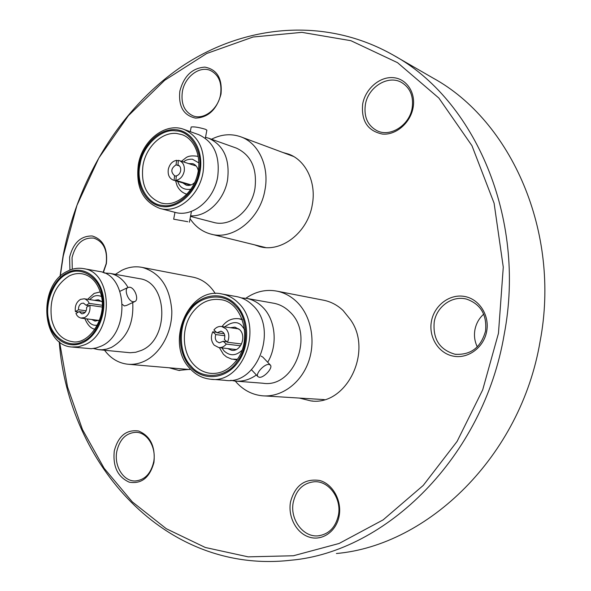 <?xml version="1.0" encoding="UTF-8"?>
<svg xmlns="http://www.w3.org/2000/svg" width="591" height="591" viewBox="0 0 591 591"><rect width="100%" height="100%" fill="white"/><g stroke="black" fill="none" stroke-linecap="round" stroke-linejoin="round"><path stroke-width="0.89" d="M160.457 208.557L174.781 212.287C192.164 217.784 213.89 200.297 217.68 176.916C220.207 155.876 213.92 141.81 198.827 134.711L198.347 134.541M72.582 347.094L91.317 348.712L96.038 348.003L100.684 346.341C129.828 334.794 128.528 274.978 99.458 271.483L98.697 271.35M211.548 379.267L224.979 380.301C257.292 385.842 278.745 328.81 252.778 305.37C248.176 300.789 242.908 297.886 236.976 296.675L235.861 296.475M122.485 304.476L124.302 305.939L126.54 305.444L134.674 301.632M235.89 147.935L236.356 148.097C251.131 155.012 257.321 168.531 254.928 188.655C251.323 211.009 230.18 227.638 213.159 222.282L190.501 216.387M205.52 137.304L208.763 138.257C223.775 145.305 230.039 159.23 227.55 180.026C224.152 200.423 206.798 216.949 190.605 215.826M205.336 138.257L206.872 130.175L205.373 129.252C198.724 127.316 193.996 126.563 191.181 126.999L191.166 127.065M187.812 221.714L173.673 219.195L187.812 221.714M162.237 205.365C147.115 204.604 135.524 182.722 140.074 164.409C142.49 146.117 161.225 128.24 175.808 130.884C191.011 130.818 203.74 152.833 198.975 171.944C196.471 191.041 176.628 208.8 162.237 205.365M183.587 161.964C185.508 159.998 188.455 159.075 192.422 159.208L198.886 162.924M182.826 182.922L186.195 185.146C189.238 185.958 192.09 185.057 194.764 182.434M177.987 164.97L178.342 160.36L179.332 160.604C183.24 162.333 184.865 165.886 184.222 171.264C182.937 176.517 180.137 179.553 175.815 180.358L191.152 184.902M190.457 185.138L173.303 180.107C169.314 178.408 167.645 174.847 168.295 169.41C169.551 164.202 172.328 161.173 176.628 160.324L178.283 160.855M177.773 164.896L177.921 164.948C180.092 165.894 180.994 167.866 180.639 170.843C180.011 173.54 178.593 175.195 176.391 175.815L175.815 180.358M211.512 139.24C221.477 134.179 231.317 133.403 241.054 136.913C258.695 143.244 269.503 166.544 264.975 189.874C260.262 219.047 232.81 240.707 210.677 234.036C202.159 231.679 195.281 226.567 190.066 218.7M138.885 278.553L139.624 278.686C168.154 282.166 169.669 339.485 141.153 350.485L135.679 352.273L130.131 352.738L99.258 349.732M132.731 302.54C133.884 323.602 126.769 338.569 111.389 347.434L106.764 349.082L102.073 349.776L98.342 349.636L93.489 348.505M104.282 273.012L110.081 273.389C117.565 274.992 123.541 279.676 128.003 287.455M129.761 287.219C134.844 287.728 139.173 299.622 134.955 301.499L133.189 301.772C128.121 301.358 123.711 289.368 127.929 287.492L129.761 287.219M101.829 294.119C106.956 310.947 96.429 336.678 82.504 341.628C69.302 349 51.55 337.402 48.817 320.3C44.148 303.892 53.973 279.211 67.514 273.729C80.273 265.928 98.712 276.507 101.829 294.119M97.404 325.094C93.201 325.988 89.662 323.912 86.803 318.874M89.566 299.593L93.378 296.616C95.72 295.315 98.424 295.278 101.489 296.505M91.708 319.509L95.07 321.083L99.547 320.137M102.154 301.853L98.357 299.763L94.449 300.317M78.426 312.026L75.397 311.612C74.725 306.035 76.424 301.964 80.502 299.386L84.173 298.787L85.54 299.201L87.904 301.026L89.293 303.39L102.243 305.266M84.698 317.574L80.708 318.061L78.492 316.998L77.022 315.483L75.944 313.489L79.083 311.634L81.794 313.814C85.038 313.607 86.663 311.383 86.678 307.15L89.847 305.274C90.534 310.91 88.82 315.003 84.698 317.574M75.397 311.612L78.537 309.758L86.16 310.8M78.537 309.758C78.352 306.832 79.32 304.727 81.432 303.434L83.449 303.109L86.123 305.266L89.293 303.39M115.385 274.342L121.694 270.368C128.461 267.021 135.332 266.046 142.328 267.428C160.124 272.687 169.949 287.16 171.811 310.844C172.276 332.57 160.183 354.231 143.82 361.463C138.42 363.849 132.982 364.758 127.493 364.189C118.311 363.044 110.672 358.397 104.563 350.249M336.405 553.516C428.039 545.441 520.804 456.2 540.093 341.421C561.029 231.997 511.001 120.756 433.218 78.16L393.429 55.207C474.27 99.325 526.596 217.451 504.212 334.373C483.564 457.02 385.834 552.09 290.713 560.246C165.066 574.615 68.283 463.957 59.233 341.694M59.58 341.967L67.551 386.979L82.467 429.546L104.156 468.316L132.288 501.855L166.293 528.723L205.313 547.488L248.183 556.855L293.402 555.754L339.094 543.476L383.138 519.873L423.23 485.433L457.094 441.418L482.699 389.838L498.457 333.324L503.273 267.169L494.098 203.215L471.958 145.704L438.877 98.076L397.536 62.668L350.899 40.698L301.861 32.35L253.059 37.011L206.732 53.493L164.697 80.287L128.38 115.696L98.867 157.96L76.963 205.313L63.252 255.992L60.216 276.344M59.994 276.551L63.06 255.984C77.406 179.073 120.534 107.865 182.479 66C244.401 24.77 324.917 16.275 393.429 55.207M477.299 346.873C474.691 341.509 473.893 335.828 474.92 329.83C476.124 323.565 479.05 318.335 483.704 314.146M413.094 107.643C410.42 122.994 395.867 135.369 382.436 134.068C367.72 130.973 361.123 120.978 362.667 104.082C365.268 89.204 379.163 76.786 392.668 77.62C406.216 78.226 415.975 92.314 413.094 107.643M365.364 104.666C363.746 116.885 367.654 125.58 377.073 130.744C390.245 137.511 409.526 125.27 412.171 107.983C413.737 96.34 410.22 87.845 401.636 82.496C388.147 74.496 367.994 87.106 365.364 104.666M221.004 94.08C216.779 109.549 208.291 117.557 195.54 118.111C183.542 115.43 178.312 106.446 179.849 91.177C183.853 76.084 192.178 68.061 204.833 67.115C217.052 69.435 222.445 78.426 221.004 94.08M182.36 91.708C180.816 103.573 184.318 111.596 192.865 115.777C203.54 120.394 218.212 109.269 220.576 94.42C222.076 82.895 218.796 74.961 210.736 70.632C199.802 65.32 184.71 76.727 182.36 91.708M69.923 270.065L69.605 257.122C73.358 242.805 80.901 235.757 92.233 235.994C103.129 239.355 107.85 248.575 106.38 263.652L103.336 272.614M103.07 272.517L106.195 263.638C107.658 250.082 103.536 241.579 93.843 238.114C82.962 237.242 75.692 243.728 72.043 257.565L72.265 269.26M153.956 462.384C149.767 477.617 141.53 484.214 129.23 482.175C117.683 476.915 112.696 466.498 114.285 450.918C118.252 436.025 126.341 429.384 138.553 431.002C150.321 435.914 155.455 446.382 153.956 462.384M116.826 451.302C113.819 465.856 123.386 481.532 135.265 480.963C144.721 480.047 150.853 473.709 153.667 461.948C156.608 447.535 147.336 432.272 135.967 432.309C126.105 432.885 119.722 439.216 116.826 451.302M339.153 515.936C336.464 531.368 322.331 541.26 309.389 537.153C296.401 533.274 287.728 516.778 290.528 501.877C295.027 485.447 304.742 478.318 319.657 480.483C332.726 483.896 342.034 500.57 339.153 515.936M293.262 502.284C289.679 519.208 303.19 537.662 318.335 535.823C328.884 534.227 335.57 527.394 338.399 515.33C341.849 498.693 329.039 480.897 314.656 481.724C303.39 482.803 296.254 489.651 293.262 502.284M486.703 331.233C483.881 347.508 467.998 359.143 453.275 356.137C438.515 353.366 428.46 337.121 431.415 321.408C434.156 305.658 449.263 293.89 464.075 296.379C478.932 298.625 489.747 314.996 486.703 331.233M434.23 321.925C432.701 338.983 439.608 349.746 454.974 354.231C470.717 355.309 480.904 347.582 485.543 331.041C487.073 314.9 480.823 304.276 466.809 299.186C452.58 295.094 436.69 306.389 434.23 321.925M282.904 152.5L288.696 154.133C305.953 160.338 316.584 182.634 312.277 204.818C307.815 232.559 281.153 253.022 259.464 246.536L254.529 244.829M273.108 303.131L274.194 303.323C279.979 304.505 285.121 307.29 289.62 311.693C314.973 334.166 294.318 388.553 262.81 383.219L236.415 381.18M241.291 297.886L246.846 298.44C252.734 299.644 257.971 302.511 262.552 307.047C275.628 319.628 278.095 345.011 267.701 362.261M256.376 374.99C249.646 379.74 242.524 381.771 235.011 381.077L230.741 380.308M270.279 364.979L262.825 357.112L261.104 356.077M269.031 364.455L270.368 365.075C273.249 367.75 263.948 378.011 259.316 377.28L257.92 376.644C255.031 373.977 264.45 363.628 269.031 364.455M189.497 311.354C199.352 295.264 223.753 291.821 235.262 305.673C248.161 317.057 249.262 347.213 237.109 361.618C226.567 378.1 201.775 380.065 190.996 365.977C178.763 354.216 178.054 325.508 189.497 311.354M224.624 326.919C232.352 321.423 238.203 321.194 242.177 326.239L244.571 329.549M241.904 350.382C235.868 355.974 229.951 356.188 224.152 351.017L221.928 347.914M227.675 348.572L231.628 350.264C240.655 352.073 246.839 336.331 239.673 329.675L234.945 327.133L230.35 327.724M240.53 345.801L226.294 344.088C224.144 346.695 221.61 347.848 218.685 347.538L214.186 345.144C211.061 341.28 210.581 336.833 212.745 331.802L216.461 332.297M227.461 342.248L224.358 339.448C225.54 335.171 224.395 332.423 220.945 331.196L216.956 332.748L213.898 329.977C216.092 327.288 218.692 326.136 221.706 326.513L225.984 328.825C229.16 332.696 229.655 337.173 227.461 342.248L241.564 343.977M226.294 344.088L223.199 341.28L226.892 341.738M223.199 341.28L219.276 342.824L216.808 341.517C215.183 339.552 214.851 337.239 215.804 334.572L212.745 331.802M299.401 398.075L310.918 400.92C346.459 406.12 373.534 351.128 350.271 319.421L343.083 310.489C337.55 305.259 331.27 301.883 324.245 300.346L322.93 300.095M245.871 298.263C255.718 291.407 266.209 289.058 277.342 291.223C284.618 292.811 291.119 296.372 296.845 301.905C311.176 315.838 316.133 341.399 308.273 362.549C300.472 383.729 281.072 397.492 262.441 395.8C252.616 394.81 244.135 390.548 236.991 383.027L235.292 381.099M216.956 332.748L224.203 333.708M224.846 335.747L215.804 334.572M190.612 369.257L178.63 370.387L169.144 367.787M192.474 277.053L193.39 277.231C202.395 279.233 209.687 284.663 215.272 293.535M102.177 307.039L89.847 305.274M89.13 305.695L86.123 305.266M85.119 312.447L79.083 311.634M190.937 189.223C184.074 190.154 179.671 187.546 177.736 181.415M198.303 170.733C197.557 167.12 195.739 164.771 192.851 163.692L188.662 163.589M174.101 180.299L174.581 175.734C170.481 171.907 170.976 168.287 176.052 164.852L176.628 160.324M174.581 175.734L176.332 176.258M179.428 165.916L176.052 164.852M184.119 129.466C199.33 136.632 205.653 150.919 203.068 172.313C199.211 196.094 177.263 213.92 159.747 208.372C142.756 201.62 135.62 187.044 138.331 164.645C142.195 140.459 165.399 121.982 184.119 129.466L198.827 134.711M139.107 164.653C142.667 144.507 159.688 128.092 176.022 129.702C192.407 131.003 203.961 150.72 200.017 171.7C196.315 192.71 178.201 209.015 162.023 206.54C145.778 204.383 135.317 184.776 139.107 164.653M163.751 203.54L160.996 202.949C146.671 197.18 140.673 184.643 142.992 165.354C146.043 146.945 161.875 131.734 176.724 133.485L182.072 134.682C194.528 138.885 202.196 157.11 197.379 175.099C192.725 193.117 176.886 205.638 163.825 203.548L161.594 203.112M198.14 156.416L198.14 156.416C192.563 155.426 188.507 155.869 185.988 157.723L181.459 161.284M84.86 344.723L78.278 346.828L71.651 347.006C40.72 344.893 37.964 284.574 67.411 271.217C72.759 268.484 78.204 267.634 83.759 268.669C113.029 272.17 114.233 332.962 84.86 344.723M83.006 342.595C68.187 349.702 51.949 339.175 47.997 320.699C43.837 302.326 52.584 280.127 67.027 272.798C81.395 265.196 98.298 274.712 102.694 293.69C107.311 312.565 97.899 335.769 83.006 342.595M72.124 341.657C61.767 339.744 54.963 332.438 51.72 319.738C48.898 300.043 54.69 285.468 69.103 276.004C73.543 273.766 78.042 273.057 82.6 273.892C91.568 275.849 97.744 282.823 101.12 294.798C107.444 317.899 88.894 345.299 72.124 341.657L72.922 341.746M238.306 302.895C264.495 326.712 242.738 384.778 210.123 379.156C202.41 378.27 195.761 374.812 190.184 368.791C164.35 343.09 188.507 285.66 222.364 294.067C228.348 295.286 233.659 298.233 238.306 302.895M235.735 304.454C249.343 318.017 250.458 345.595 237.885 362.438C225.511 379.488 203.215 381.321 190.531 367.166C177.669 353.248 176.938 327.089 188.765 310.585C200.393 293.882 222.312 290.639 235.735 304.454M192.149 312.957C200.046 302.481 209.679 298.063 221.034 299.711C242.428 302.178 253.17 339.433 236.518 360.407C229.042 369.892 220.354 374.206 210.44 373.335C204.035 372.552 198.48 369.648 193.782 364.617C181.873 352.147 181.178 327.85 192.149 312.957M237.301 359.298L231.628 359.106L226.53 356.927L223.42 354.312L219.35 347.619M242.155 319.243L239.008 318.763L242.354 319.783M186.756 194.188L186.446 194.099C182.22 192.725 179.088 189.881 177.041 185.567L175.593 180.78M236.356 148.097L208.763 138.257M189.393 222.223L191.314 212.103M179.332 160.604L196.175 165.99M293.564 156.467L241.054 136.913M100.315 291.91L94.139 293.409L87.623 299.305M84.853 318.623C87.653 325.139 91.029 328.67 94.988 329.202M81.395 318.18L98.97 320.44M189.571 369.545L128.712 364.3M318.335 535.823L319.605 535.675M135.265 480.963L135.96 480.934M454.974 354.231L456.141 354.401M259.464 246.536L260.387 246.765M236.969 359.771L233.837 359.454M219.01 347.574L236.208 349.554M324.378 399.612L264.31 395.911M324.245 300.346L277.342 291.223M274.194 303.323L246.846 298.44M251.507 369.774L257.92 376.644M236.976 296.675L222.364 294.067M211.659 373.431L210.44 373.335M222.061 326.564C226.523 320.514 232.174 317.914 239.008 318.763M221.706 326.513L238.845 328.914M178.63 370.387L179.827 370.491M310.918 400.92L312.75 401.03M193.39 277.231L142.328 267.428M139.624 278.686L110.081 273.389M99.458 271.483L83.759 268.669M127.929 287.492L119.958 291.297M84.173 298.787L101.689 301.395M265.536 247.533L211.615 234.265M190.295 131.667L191.181 126.999M173.673 219.195L174.973 212.339M173.303 180.107L190.383 185.16"/></g></svg>
